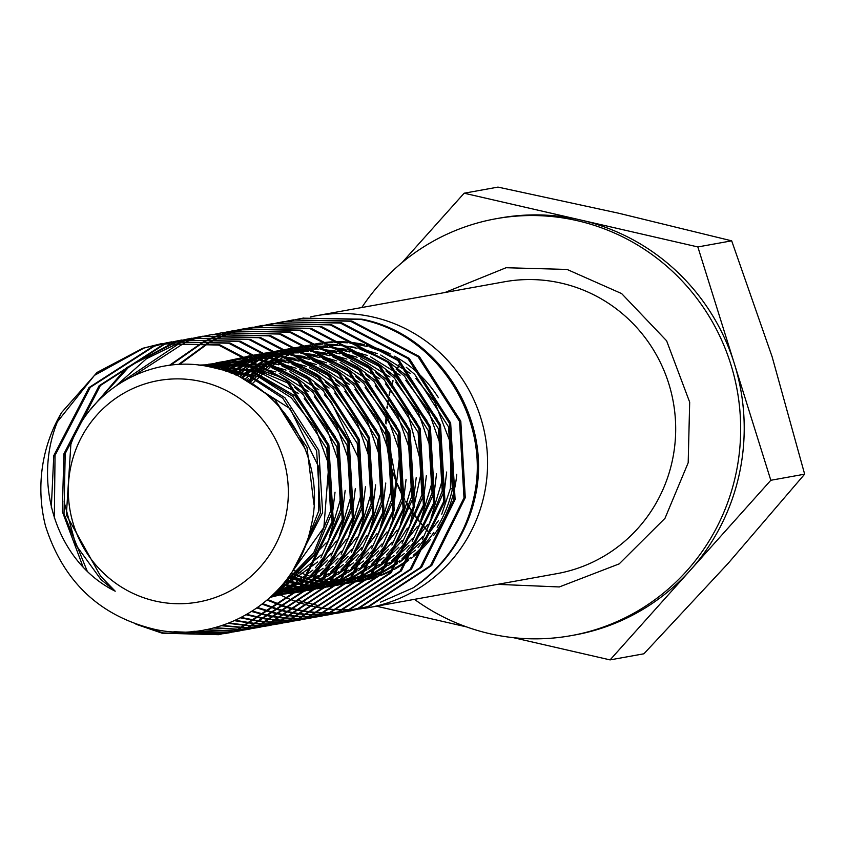 <?xml version="1.0" encoding="UTF-8"?>
<svg xmlns="http://www.w3.org/2000/svg" width="847" height="847" viewBox="0 0 847 847"><rect width="100%" height="100%" fill="white"/><g stroke="black" fill="none" stroke-linecap="round" stroke-linejoin="round"><path stroke-width="1.27" d="M444.887 292.533L506.083 267.726L567.088 269.441L621.656 293.602L666.61 340.79L689.68 402.177L688.188 462.748L664.99 518.311L619.189 563.88L559.306 586.95L497.549 584.356M311.717 606.145A148.267 144.858 79.8 0 1 306.879 604.938M306.19 604.747A148.267 144.858 79.8 0 1 301.32 603.329M300.621 603.106A148.267 144.858 79.8 0 1 295.698 601.444M295 601.19A148.267 144.858 79.8 0 1 290.034 599.284M289.325 598.988A148.267 144.858 79.8 0 1 275.508 592.424M310.309 316.958A148.267 144.858 79.8 0 1 316.291 315.74A148.267 144.858 79.8 0 1 373.347 317.117A148.267 144.858 79.8 0 1 487.576 465.141A148.267 144.858 79.8 0 1 368.953 607.564A148.267 144.858 79.8 0 1 360.282 608.845M361.785 307.535A211.803 206.943 79.8 0 1 495.94 218.748A211.803 206.943 79.8 0 1 577.442 220.718A211.803 206.943 79.8 0 1 740.638 432.182A211.803 206.943 79.8 0 1 571.174 635.631A211.803 206.943 79.8 0 1 489.672 633.672A211.803 206.943 79.8 0 1 414.448 599.348M571.174 635.631L574.732 634.996A211.803 206.943 -100.2 0 0 690.453 570.084A211.803 206.943 -100.2 0 0 734.338 363.607A211.803 206.943 -100.2 0 0 581 220.072A211.803 206.943 -100.2 0 0 499.497 218.113L495.94 218.748M302.951 318.154L361.923 319.181C439.529 334.014 492.298 419.604 475.421 495.823A148.267 144.858 79.8 0 1 413.304 587.765C445.903 564.737 466.189 534.161 474.151 496.056C491.027 419.837 438.259 334.247 360.653 319.404L302.961 318.154L298.525 319.023M297.89 319.16L293.496 320.187M292.871 320.346L288.499 321.532M267.271 600.131L281.522 605.796M282.22 606.029L287.08 607.543M287.768 607.733L292.586 609.014M293.263 609.184L298.049 610.253M303.586 318.038L299.16 318.927M298.525 319.065L294.131 320.113M293.507 320.282L289.145 321.489M267.885 599.602L282.093 605.33M282.792 605.573L287.652 607.108M288.351 607.31L293.168 608.622M293.856 608.792L298.631 609.882M135.933 624.218L162.19 633.207L218.59 634.699L236.302 630.284L298.557 589.448L332.056 521.699L327.588 445.226L286.127 380.547L218.558 345.047L160.856 343.797L142.762 348.286L97.087 372.426L61.619 412.51A148.267 144.858 -100.2 0 0 45.505 526.019C63.324 581.73 99.851 616.203 155.086 629.427C223.873 644.631 297.551 596.669 311.124 525.987C328.213 456.459 278.864 377.804 207.896 366.423C151.19 354.829 90.078 388.773 70.873 444.357L66.352 514.944L100.634 576.214L115.213 591.195C53.583 560.693 29.846 475.749 61.619 412.51M218.6 634.699L237.573 630.052L299.827 589.226L333.326 521.466L328.858 444.993L287.398 380.324L219.828 344.824L160.856 343.797M161.491 343.681L144.032 348.053L94.451 375.369L57.998 421.044M224.296 633.598L246.456 628.453L308.71 587.617L342.209 519.867L337.741 443.394L296.281 378.715L228.711 343.215L171.02 341.966L166.573 342.834M165.948 342.971L152.915 346.455L88.967 387.587L53.774 455.644L51.318 507.565M228.743 632.868L247.726 628.22L309.981 587.394L343.48 519.635L339.012 443.161L297.551 378.493L229.982 342.993L171.009 341.966M171.645 341.849L167.219 342.739M166.584 342.876L154.186 346.222L90.237 387.354L55.044 455.411L54.335 518.173M143.079 626.515L163.46 632.974L219.225 634.583M234.439 631.767L256.599 626.621L318.864 585.785L352.352 518.036L347.895 441.562L306.434 376.883L238.865 341.383L181.163 340.134L176.727 341.002M176.102 341.14L171.697 342.167M171.073 342.326L163.058 344.623L99.11 385.756L63.927 453.812L62.286 511.45L82.932 566.622M238.896 631.036L257.869 626.388L320.124 585.563L353.623 517.803L349.155 441.329L307.705 376.661L240.135 341.161L181.152 340.134M181.787 340.018L177.362 340.907M176.737 341.045L172.343 342.093M171.719 342.262L164.329 344.39L100.38 385.523L65.198 453.579L64.012 513.907L87.082 570.846M244.592 629.935L266.752 624.79L329.007 583.954L362.505 516.204L358.037 439.731L316.577 375.052L249.007 339.552L191.316 338.302L186.88 339.171M186.245 339.308L181.851 340.335M181.226 340.494L176.854 341.68M176.229 341.86L173.212 342.791L126.51 367.736L90.745 409.26M249.039 629.205L268.023 624.557L330.277 583.731L363.776 515.971L359.308 439.498L317.847 374.829L250.278 339.329L191.306 338.302M191.941 338.186L187.515 339.075M186.891 339.213L182.486 340.261M181.861 340.43L177.499 341.637M176.875 341.817L129.771 365.957L94.62 404.686M254.735 628.103L276.905 622.958L339.16 582.122L372.659 514.373L368.191 437.899L326.73 373.22L259.161 337.72L201.47 336.471L197.023 337.339M196.398 337.477L191.994 338.504M191.369 338.662L187.007 339.848M186.382 340.028L182.041 341.383M181.427 341.585L146.478 358.726L116.325 385.597M259.193 627.373L278.165 622.725L340.43 581.9L373.919 514.14L369.461 437.666L328.001 372.998L260.431 337.498L202.729 336.238M202.084 336.354L197.669 337.244M197.033 337.381L192.64 338.429M192.015 338.599L187.653 339.806M187.028 339.986L182.698 341.362M182.073 341.563L118.855 383.903M264.889 626.272L287.048 621.126L349.303 580.29L382.802 512.541L378.334 436.067L336.884 371.388L269.314 335.888L211.612 334.639L207.176 335.507M206.541 335.645L202.147 336.672M201.522 336.831L197.15 338.017M196.525 338.197L192.195 339.552M191.57 339.753L187.261 341.267M186.647 341.489L134.048 375.539M269.346 625.541L288.319 620.893L350.573 580.068L384.072 512.308L379.604 435.834L338.144 371.166L270.574 335.666L211.602 334.639M212.237 334.523L207.811 335.412M207.187 335.55L202.793 336.598M275.042 624.44L297.202 619.284L359.456 578.459L392.955 510.709L388.487 434.236L347.026 369.557L279.457 334.057L221.766 332.807L217.33 333.676M216.694 333.813L212.301 334.84M280.749 623.477L298.472 619.062L360.727 578.236L394.226 510.476L389.758 434.003L348.297 369.334L280.728 333.834L221.755 332.807M222.39 332.691L217.965 333.58M285.185 622.609L307.355 617.452L369.61 576.627L403.098 508.878L398.641 432.404L357.18 367.725L289.61 332.225L231.909 330.976L223.089 332.935M226.848 331.982L222.443 333.009M289.642 621.878L308.615 617.23L370.88 576.405L404.368 508.645L399.9 432.171L358.45 367.503L290.881 332.003L231.898 330.976M232.533 330.859L228.118 331.749M295.338 620.777L317.498 615.621L379.752 574.795L413.251 507.046L408.783 430.572L367.323 365.893L299.764 330.394L242.062 329.144L237.626 330.012M236.991 330.15L232.597 331.177M231.972 331.336L227.599 332.522M226.975 332.702L222.645 334.057M222.02 334.258L217.711 335.772M217.097 335.994L212.819 337.678M212.205 337.932L207.96 339.774M207.356 340.049L203.132 342.072M202.539 342.368L169.284 365.417M299.796 620.046L318.768 615.398L381.023 574.573L414.522 506.813L410.054 430.34L368.593 365.671L301.024 330.171L243.333 328.911M242.687 329.028L238.261 329.917M237.636 330.055L233.243 331.103M232.607 331.272L228.245 332.479M227.631 332.659L223.29 334.025M222.676 334.237L218.367 335.772M217.753 336.005L213.476 337.699M212.872 337.953L208.627 339.827M208.023 340.102L203.809 342.146M203.206 342.442L170.469 365.269M305.492 618.945L327.651 613.789L389.906 572.964L423.405 505.214L418.937 428.741L377.476 364.062L309.907 328.562L252.215 327.313L247.779 328.181M247.144 328.318L242.75 329.345M242.115 329.504L237.753 330.69M237.128 330.87L232.787 332.225M232.173 332.426L227.864 333.94M227.25 334.163L222.973 335.846M222.359 336.1L218.113 337.942M217.51 338.218L213.285 340.24M212.682 340.536L208.5 342.739M207.907 343.067L178.378 364.57M240.633 617.876L258.091 621.179M309.938 618.215L328.922 613.567L391.176 572.741L424.675 504.981L420.207 428.508L378.747 363.839L311.177 328.34L252.205 327.313M252.84 327.196L248.415 328.085M247.779 328.223L243.385 329.271M242.761 329.441L238.399 330.648M237.774 330.828L233.444 332.193M232.819 332.405L228.521 333.94M227.907 334.173L223.629 335.867M223.015 336.121L218.77 337.995M218.166 338.271L213.952 340.314M213.359 340.61L209.167 342.834M208.574 343.162L179.469 364.506M241.363 617.505L258.695 620.872M315.635 617.114L337.794 611.958L400.059 571.132L433.548 503.383L429.09 426.909L387.63 362.23L320.06 326.73L262.358 325.481L257.922 326.349M257.297 326.487L252.893 327.514M252.268 327.673L247.896 328.858M246.35 614.827L262.866 618.575M321.352 616.15L339.065 611.735L401.319 570.91L434.818 503.15L430.35 426.676L388.9 362.008L321.331 326.508L262.348 325.481M262.983 325.364L258.557 326.254M257.933 326.391L253.539 327.44M252.914 327.609L248.542 328.816M247.049 614.435L263.459 618.236M325.788 615.271L347.948 610.126L410.202 569.3L443.701 501.551L439.233 425.078L397.772 360.399L330.203 324.899L272.512 323.649L268.076 324.517M267.44 324.655L263.046 325.682M262.422 325.841L258.049 327.027M251.834 611.545L267.599 615.748M330.235 614.551L349.218 609.904L411.473 569.078L444.971 501.318L440.504 424.845L399.043 360.176L331.473 324.676L272.501 323.649M273.136 323.533L268.711 324.422M268.086 324.56L263.682 325.608M263.057 325.777L258.695 326.984M252.501 611.121L268.181 615.377M335.941 613.44L358.101 608.294L420.356 567.469L453.854 499.719L449.386 423.246L407.926 358.567L340.356 323.067L282.665 321.818L273.835 323.776M277.594 322.823L273.189 323.85M272.565 324.009L268.203 325.195M257.128 608.019L272.289 612.677M272.967 612.847L277.742 613.916M340.388 612.72L359.361 608.072L421.626 567.246L455.114 499.486L450.657 423.013L409.196 358.345L341.627 322.845L282.665 321.818M283.29 321.701L278.864 322.591M273.21 323.946L268.848 325.153M257.784 607.553L272.872 612.286M273.549 612.455L278.335 613.546M346.084 611.608L368.244 606.463L430.509 565.637L463.997 497.888L459.529 421.414L418.079 356.735L350.51 321.235L292.808 319.986L288.372 320.854M287.736 320.992L283.343 322.019M282.718 322.178L278.345 323.363M262.263 604.218L276.927 609.374M277.615 609.565L282.432 610.846M283.12 611.015L287.895 612.085M350.542 610.888L369.514 606.24L431.769 565.415L465.268 497.655L460.8 421.181L419.339 356.513L351.78 321.013L292.797 319.986M293.433 319.87L289.007 320.759M288.382 320.897L283.989 321.945M283.364 322.114L278.991 323.321M262.898 603.72L277.509 608.94M278.197 609.141L283.014 610.454M283.703 610.623L288.488 611.714M173.942 631.735L223.65 633.683M176.811 631.851L224.286 633.545M224.921 633.461L229.378 632.751M192.11 631.449L228.679 632.487M229.325 632.413L233.804 631.851M193.836 631.29L229.304 632.328M229.95 632.254L234.428 631.714M235.074 631.629L239.532 630.92M204.085 629.903L233.666 631.1M234.312 631.047L238.833 630.655M239.468 630.581L243.957 630.02M205.355 629.67L234.291 630.909M234.937 630.867L239.457 630.486M240.093 630.422L244.582 629.882M245.217 629.797L249.674 629.088M213.359 627.934L238.632 629.512M239.278 629.49L243.82 629.268M244.465 629.215L248.976 628.823M249.621 628.749L254.1 628.188M214.407 627.669L239.246 629.3M239.892 629.279L244.444 629.077M245.09 629.035L249.6 628.654M250.246 628.59L254.735 628.051M255.371 627.966L259.828 627.256M221.205 625.721L243.544 627.733M244.201 627.733L248.774 627.68M249.431 627.659L253.973 627.436M254.619 627.383L259.129 626.992M259.764 626.918L264.253 626.357M222.126 625.435L244.158 627.5M244.815 627.5L249.389 627.468M250.045 627.447L254.587 627.246M255.233 627.204L259.754 626.822M260.4 626.759L264.878 626.219M265.524 626.134L269.981 625.425M228.192 623.318L248.436 625.753M249.092 625.785L253.698 625.901M254.354 625.901L258.928 625.848M259.574 625.827L264.116 625.605M264.762 625.552L269.272 625.16M269.918 625.086L274.396 624.525M229.029 623L249.039 625.499M249.706 625.531L254.312 625.668M254.968 625.668L259.542 625.637M260.198 625.615L264.74 625.414M265.386 625.372L269.907 624.991M270.542 624.927L275.031 624.387M275.667 624.303L280.124 623.593M234.619 620.703L253.285 623.572M253.952 623.625L258.589 623.921M259.246 623.953L263.851 624.07M264.508 624.07L269.071 624.017M269.727 623.995L274.269 623.773M274.915 623.72L279.425 623.328M280.071 623.254L284.55 622.693M235.392 620.353L253.888 623.286M254.555 623.35L259.193 623.667M259.849 623.699L264.465 623.837M265.122 623.837L269.695 623.805M270.341 623.784L274.894 623.583M275.54 623.54L280.05 623.159M280.696 623.096L285.185 622.556M285.82 622.471L290.277 621.762M258.759 621.264L263.428 621.74M264.095 621.793L268.732 622.09M269.388 622.122L273.994 622.238M274.65 622.238L279.224 622.185M279.881 622.164L284.412 621.942M285.068 621.889L289.579 621.497M290.214 621.423L294.703 620.862M259.362 620.957L264.031 621.454M264.698 621.518L269.346 621.836M270.002 621.867L274.608 622.005M275.264 622.005L279.838 621.973M280.495 621.952L285.037 621.751M285.683 621.709L290.203 621.327M290.849 621.264L295.328 620.724M295.974 620.639L300.431 619.93M263.544 618.691L268.245 619.348M268.912 619.432L273.581 619.909M274.248 619.962L278.885 620.258M279.542 620.29L284.147 620.406M284.804 620.406L289.378 620.353M290.023 620.332L294.565 620.11M295.211 620.057L299.722 619.665M300.367 619.591L304.846 619.03M264.137 618.352L268.838 619.041M269.515 619.125L274.184 619.623M274.852 619.686L279.489 620.004M280.156 620.036L284.761 620.173M285.418 620.173L289.992 620.142M290.648 620.12L295.19 619.919M295.836 619.877L300.346 619.496M300.992 619.432L305.481 618.892M306.116 618.808L310.574 618.098M268.277 615.885L273.02 616.743M273.687 616.86L278.398 617.516M279.065 617.601L283.734 618.077M284.401 618.13L289.028 618.426M289.695 618.458L294.301 618.575M294.947 618.575L299.52 618.522M300.177 618.501L304.719 618.278M305.365 618.225L309.875 617.834M310.521 617.759L314.999 617.198M268.87 615.515L273.613 616.404M274.28 616.521L278.991 617.209M279.658 617.294L284.338 617.791M285.005 617.855L289.642 618.172M290.299 618.204L294.904 618.342M295.561 618.342L300.145 618.31M300.791 618.289L305.333 618.088M305.989 618.045L310.5 617.664M311.145 617.601L315.624 617.061M316.27 616.976L320.727 616.267M278.43 614.054L283.163 614.911M283.84 615.028L288.541 615.684M289.208 615.769L293.877 616.245M294.544 616.298L299.182 616.595M299.838 616.627L304.444 616.743M305.1 616.743L309.674 616.69M310.32 616.669L314.862 616.447M315.508 616.394L320.028 616.002M320.664 615.928L325.153 615.367M279.012 613.683L283.756 614.573M284.433 614.689L289.145 615.377M289.812 615.462L294.481 615.96M295.148 616.023L299.785 616.341M300.452 616.372L305.058 616.51M305.714 616.51L310.288 616.478M310.944 616.457L315.486 616.256M316.132 616.214L320.653 615.833M321.288 615.769L325.777 615.229M326.413 615.144L330.87 614.435M288.573 612.222L293.316 613.08M293.994 613.196L298.695 613.853M299.362 613.937L304.031 614.414M304.698 614.467L309.335 614.763M309.991 614.795L314.597 614.911M315.253 614.911L319.827 614.858M320.473 614.837L325.015 614.615M325.661 614.562L330.171 614.17M330.817 614.096L335.296 613.535M289.166 611.852L293.909 612.741M294.587 612.857L299.287 613.546M299.965 613.63L304.634 614.128M305.301 614.191L309.938 614.509M310.605 614.541L315.211 614.678M315.867 614.678L320.441 614.647M321.087 614.626L325.64 614.424M326.286 614.382L330.796 614.001M331.442 613.937L335.931 613.397M336.566 613.313L341.023 612.603M298.726 610.391L303.459 611.248M304.137 611.365L308.837 612.021M309.515 612.106L314.184 612.582M314.84 612.635L319.478 612.932M320.145 612.963L324.74 613.08M325.396 613.08L329.97 613.027M330.626 613.006L335.168 612.783M335.814 612.73L340.325 612.339M340.97 612.265L345.449 611.703M299.309 610.02L304.052 610.909M304.729 611.026L309.441 611.714M310.108 611.799L314.788 612.296M315.444 612.36L320.092 612.677M320.748 612.709L325.354 612.847M326.01 612.847L330.595 612.815M331.241 612.794L335.783 612.593M336.428 612.55L340.949 612.169M341.595 612.106L346.074 611.566M346.719 611.481L351.177 610.772M155.012 600.989A112.513 109.93 79.8 0 1 70.809 466.591A112.513 109.93 79.8 0 1 201.639 381.626A112.513 109.93 79.8 0 1 285.841 516.024A112.513 109.93 79.8 0 1 155.012 600.989M359.636 608.919A148.267 144.858 79.8 0 1 355.115 609.364M354.459 609.406A148.267 144.858 79.8 0 1 349.896 609.681M349.25 609.702A148.267 144.858 79.8 0 1 344.655 609.808M343.998 609.808A148.267 144.858 79.8 0 1 339.372 609.745M338.715 609.724A148.267 144.858 79.8 0 1 334.057 609.48M333.39 609.427A148.267 144.858 79.8 0 1 328.7 609.004M328.033 608.929A148.267 144.858 79.8 0 1 323.31 608.326M322.633 608.231A148.267 144.858 79.8 0 1 317.879 607.426M317.191 607.299A148.267 144.858 79.8 0 1 312.405 606.304M437.2 527.247A120.655 117.892 -100.2 0 0 452.383 489.164L450.583 488.296M376.513 606.198L466.517 626.896M513.409 637.675L610.073 659.898L770.823 480.281L697.854 246.943L464.145 193.211L402.029 262.623M413.304 587.765L380.504 602.196M319.435 605.901L297.181 600.163M366.603 345.057L384.739 352.754L370.075 347.281M610.073 659.898L643.911 653.789L728.24 563.266L804.65 474.172L770.823 480.281M697.854 246.943L731.681 240.834L618.797 213.253L497.972 187.102L464.145 193.211M731.681 240.834L772.136 356.788L804.65 474.172M368.953 607.564L557.051 573.62A148.267 144.858 -100.2 0 0 675.673 431.197A148.267 144.858 -100.2 0 0 561.434 283.173A148.267 144.858 -100.2 0 0 504.389 281.797L316.291 315.74M399.509 363.607A148.267 144.858 -100.2 0 0 397.518 368.127M396.004 371.865A148.267 144.858 -100.2 0 0 394.533 375.772M392.902 380.578A148.267 144.858 -100.2 0 0 391.695 384.559M390.456 389.091A148.267 144.858 -100.2 0 0 390.139 390.34M389.768 391.875A148.267 144.858 -100.2 0 0 389.08 394.946M388.042 400.25A148.267 144.858 -100.2 0 0 387.439 403.955M387.153 405.935A148.267 144.858 -100.2 0 0 386.899 407.905M386.2 414.765A148.267 144.858 -100.2 0 0 385.787 423.204M385.745 426.517A148.267 144.858 -100.2 0 0 395.93 481.128M397.158 484.209A148.267 144.858 -100.2 0 0 404.654 499.815M405.628 501.562A148.267 144.858 -100.2 0 0 412.161 511.99M413.061 513.282A148.267 144.858 -100.2 0 0 419.159 521.403M420.017 522.451A148.267 144.858 -100.2 0 0 425.861 529.142M426.676 530.021A148.267 144.858 -100.2 0 0 430.202 533.631M362.082 345.036A120.655 117.892 -100.2 0 0 349.567 342.866M347.471 342.643A120.655 117.892 -100.2 0 0 334.449 342.093M332.797 342.135A120.655 117.892 -100.2 0 0 322.252 342.919M320.875 343.099A120.655 117.892 -100.2 0 0 311.897 344.655M310.701 344.92A120.655 117.892 -100.2 0 0 302.813 347.005M301.744 347.334A120.655 117.892 -100.2 0 0 294.629 349.811M293.655 350.192A120.655 117.892 -100.2 0 0 287.122 353.019M286.222 353.443A120.655 117.892 -100.2 0 0 280.135 356.587M279.298 357.063A120.655 117.892 -100.2 0 0 273.581 360.515M272.787 361.034A120.655 117.892 -100.2 0 0 267.377 364.803M266.614 365.364A120.655 117.892 -100.2 0 0 248.944 381.785M291.072 573.292A120.655 117.892 -100.2 0 0 306.963 578.977M307.874 579.221A120.655 117.892 -100.2 0 0 312.077 580.269A120.655 117.892 -100.2 0 0 314.375 580.777M316.757 343.723A120.655 117.892 79.8 0 1 320.738 343.035M322.072 342.834A120.655 117.892 79.8 0 1 332.225 341.849M333.803 341.775A120.655 117.892 79.8 0 1 346.179 341.955M348.17 342.103A120.655 117.892 79.8 0 1 364.284 344.634M366.984 345.29A120.655 117.892 79.8 0 1 390.34 353.993M394.554 356.206A120.655 117.892 79.8 0 1 438.397 397.688M456.766 474.214A120.655 117.892 79.8 0 1 433.632 535.42M430.445 539.539A120.655 117.892 79.8 0 1 411.102 558.501M408.709 560.312A120.655 117.892 79.8 0 1 393.866 569.597M391.981 570.56A120.655 117.892 79.8 0 1 379.954 575.769M378.387 576.331A120.655 117.892 79.8 0 1 368.159 579.39M366.793 579.729A120.655 117.892 79.8 0 1 359.604 581.19M315.317 580.968A120.655 117.892 -100.2 0 0 321.998 582.101M322.972 582.238A120.655 117.892 -100.2 0 0 329.896 582.937L322.104 583.265L336.64 574.52M330.912 583.001A120.655 117.892 -100.2 0 0 338.175 583.223M339.245 583.212A120.655 117.892 -100.2 0 0 346.974 582.874M348.117 582.778A120.655 117.892 -100.2 0 0 356.471 581.741M357.72 581.529A120.655 117.892 -100.2 0 0 366.973 579.528M368.381 579.157A120.655 117.892 -100.2 0 0 378.927 575.727M380.557 575.092A120.655 117.892 -100.2 0 0 393.082 569.237M395.062 568.136A120.655 117.892 -100.2 0 0 410.71 557.474M413.251 555.357A120.655 117.892 -100.2 0 0 433.833 532.445M367.175 346.444L349.927 343.067M347.81 342.823L334.692 342.22M333.019 342.241L322.347 342.961M320.949 343.13L311.855 344.634M310.648 344.888L302.644 346.921M301.564 347.238L294.343 349.663M293.358 350.044L286.731 352.807M285.82 353.231L279.658 356.312L286.604 353.654M278.801 356.778L272.999 360.166M272.194 360.674L266.699 364.379M265.937 364.93L247.811 381.129M289.42 575.695L305.481 580.968M306.413 581.19L312.977 582.545M313.93 582.715L320.717 583.647M321.701 583.742L328.784 584.208M329.832 584.239L337.318 584.165M338.429 584.112L346.487 583.392M347.694 583.234L356.545 581.667M357.879 581.37L367.884 578.554M369.419 578.025L381.161 573.175M383.003 572.276L397.539 563.53M399.89 561.815L419.138 543.583M422.357 539.56L444.421 490.593L446.676 472.023M437.031 418.778L406.74 375.782L389.62 362.675M385.078 359.933L359.922 349.112M357.021 348.276L339.785 344.898M337.667 344.655L324.539 344.051M322.866 344.073L312.194 344.793M310.796 344.962L301.712 346.465M300.494 346.719L292.49 348.752M291.41 349.07L284.19 351.494M283.205 351.876L276.588 354.639M275.667 355.062L269.505 358.143M268.647 358.609L262.856 361.997M262.041 362.505L242.316 378.143M286.18 580.121L302.824 584.388M303.777 584.546L310.563 585.478M311.548 585.573L318.641 586.039M319.679 586.071L327.175 585.997M328.276 585.944L336.344 585.224M337.54 585.065L346.391 583.498M347.725 583.202L357.73 580.386M359.266 579.856L371.007 575.007M372.86 574.107L387.386 565.362M389.747 563.647L408.985 545.415M412.214 541.392L434.278 492.425L436.523 473.854M426.888 420.61L396.587 377.614L379.477 364.506M374.925 361.764L349.779 350.944M346.878 350.107L329.631 346.73M327.514 346.487L314.396 345.883M312.723 345.904L302.051 346.624M300.653 346.794L291.559 348.297M290.341 348.551L282.347 350.584M281.257 350.902L274.047 353.326M273.062 353.707L266.434 356.471M265.524 356.894L259.351 359.975L266.307 357.318M258.504 360.441L236.938 375.549M283.036 584.07L300.41 587.31M301.405 587.405L308.488 587.871M309.526 587.903L317.022 587.829M318.133 587.776L326.19 587.056M327.387 586.907L336.238 585.33M337.582 585.033L347.577 582.217M349.123 581.688L360.864 576.839M362.707 575.939L377.243 567.194M379.594 565.478L398.842 547.247M402.06 543.223L424.125 494.256L426.369 475.686M416.735 422.441L386.444 379.445L369.324 366.338M364.782 363.596L339.626 352.776M336.725 351.939L319.478 348.562M317.36 348.318L304.242 347.715M302.57 347.736L291.897 348.456M290.5 348.625L281.405 350.129M280.198 350.383L272.194 352.416M271.114 352.733L263.893 355.158M262.909 355.539L256.281 358.302M255.371 358.726L231.686 373.305M335.031 492.171L332.786 510.741L314.533 554.414L280.039 587.564L298.345 589.703M299.383 589.734L306.879 589.66M307.98 589.607L316.037 588.887M327.281 585.88L317.276 588.697L326.095 587.162L317.879 588.051M327.429 586.865L337.434 584.049M338.969 583.519L350.711 578.67M352.553 577.77L367.09 569.025M369.44 567.31L388.688 549.078M391.917 545.055L413.982 496.088L416.226 477.517M406.581 424.273L376.29 381.277L359.17 368.17M354.628 365.428L329.472 354.607M326.571 353.771L309.335 350.393M307.217 350.16L294.089 349.546M292.416 349.567L281.744 350.287M280.346 350.457L271.262 351.96M270.045 352.214L262.041 354.247M260.961 354.565L253.751 356.989M252.755 357.37L226.551 371.378M277.234 590.624L296.725 591.492M297.837 591.439L305.894 590.719M307.09 590.571L315.942 588.993L307.726 589.883M328.816 585.351L340.558 580.502M342.41 579.602L356.936 570.857M359.297 569.142L378.535 550.91M381.764 546.887L403.828 497.92L406.073 479.349M396.438 426.105L366.137 383.109L349.028 370.001M344.475 367.259L319.33 356.439M316.429 355.602L299.182 352.225M297.064 351.992L283.946 351.378M282.273 351.399L271.601 352.119M270.204 352.288L261.109 353.792M259.891 354.046L251.898 356.079M250.807 356.396L221.575 369.747M274.735 593.207L295.741 592.551L272.258 595.621M296.948 592.402L305.799 590.825M307.133 590.528L317.138 587.712M318.673 587.183L330.415 582.344M340.049 581.095L332.257 581.434L346.794 572.688M349.144 570.973L368.392 552.742M371.611 548.718L393.675 499.751L395.93 481.181M386.285 427.936L355.994 384.94L338.874 371.833M334.332 369.101L309.176 358.27M306.275 357.434L289.028 354.057M286.911 353.824L273.793 353.21M272.12 353.231L261.448 353.951M260.05 354.12L250.956 355.624M249.749 355.878L239.002 358.736L216.768 368.392M272.639 595.25L295.645 592.656M296.979 592.36L306.985 589.544M308.52 589.014L320.261 584.176M339.001 572.805L358.239 554.584M361.468 550.55L383.532 501.583L385.777 483.012M376.132 429.768L345.841 386.772L328.721 373.665M324.179 370.933L299.023 360.102M296.122 359.266L278.885 355.888M276.768 355.655L263.65 355.041M261.967 355.062L251.294 355.782M249.897 355.952L228.849 360.568L212.184 367.291M306.19 580.015L275.476 595.388L271.135 596.68L296.831 591.375M298.366 590.846L310.118 586.008L303.237 585.213M319.753 584.758L311.961 585.097L326.487 576.352M328.848 574.637L348.085 556.415M351.314 552.382L373.379 503.414L375.623 484.844M365.989 431.599L335.687 388.604L318.578 375.496M314.036 372.765L288.88 361.934M285.979 361.097L268.732 357.72M266.614 357.487L253.497 356.873M251.824 356.894L218.706 362.4L207.886 366.423M270.489 597.273L285.619 593.556L299.965 587.839M309.61 586.59L301.807 586.929L316.344 578.183M318.694 576.468L337.942 558.247M341.161 554.213L363.225 505.246L365.481 486.676M355.835 433.431L325.544 390.435L308.424 377.328M303.882 374.596L278.727 363.765M275.826 362.929L258.589 359.552M256.472 359.319L208.553 364.231L204.021 365.777M308.552 578.3L327.789 560.079M331.018 556.045L353.083 507.078L355.327 488.507M345.692 435.263L315.391 392.267L298.282 379.16M293.729 376.428L268.584 365.597M265.672 364.761L200.813 365.332M273.825 594.096L317.646 561.91M320.865 557.877L342.929 508.909L345.174 490.339M335.539 437.094L305.238 394.099L288.128 380.991M283.586 378.26L242.041 363.723L198.749 365.089M325.386 438.926L295.095 395.93L250.85 370.065L199.045 365.131M292.734 570.751L322.633 512.573L318.843 450.371L284.941 397.762L248.743 374.829L205.662 366.042M313.993 504.897L306.985 447.332L274.799 399.593L244.021 379.033M64.086 501.816L75.785 544.822L100.973 579.56L115.213 591.195M278.578 405.872L305.269 449.048M209.114 366.656L249.156 376.333L282.75 398.164L316.64 450.763L320.431 512.975L296.81 563.933M199.691 365.195L250.045 370.922L292.893 396.332L326.794 448.931L330.584 511.143L313.771 552.646L282.093 585.192M198.547 365.068L245.704 365.173L289.473 383.723M294.65 387.46L303.046 394.501L336.937 447.1L340.738 509.312L324.581 549.777M321.119 554.944L274.809 593.133M200.241 365.269L268.594 366.677M271.749 367.746L299.626 381.891M304.793 385.629L313.199 392.669L347.09 445.268L350.88 507.48L334.724 547.945M331.262 553.112L310.637 575.335M308.128 577.347L271.506 596.33M203.259 365.66L206.361 364.634L257.986 360.144M260.23 360.473L278.748 364.845M281.892 365.915L309.769 380.059M314.946 383.797L323.342 390.838L357.243 443.436L361.034 505.648L344.877 546.114M341.415 551.281L320.791 573.504M318.281 575.515L302.93 585.584M300.992 586.611L283.427 593.948L270.5 597.262M207.007 366.264L216.504 362.802L252.554 357.265M254.301 357.275L268.128 358.313M270.384 358.641L288.891 363.014M292.046 364.083L319.922 378.228M325.1 381.965L333.496 389.006L367.386 441.605L371.187 503.817L355.031 544.282M351.569 549.449L330.933 571.672M328.424 573.684L313.083 583.752M311.145 584.779L298.906 590.253M297.318 590.846L270.913 596.881M212.756 366.359L226.657 360.97L250.14 356.068M251.591 355.931L262.697 355.433M264.455 355.444L278.282 356.481M280.526 356.809L299.044 361.182M302.199 362.251L330.065 376.396M335.243 380.134L343.638 387.174L377.54 439.773L381.33 501.985L365.173 542.451M361.711 547.617L341.087 569.84M338.578 571.852L323.226 581.921M321.299 582.948L309.06 588.421M307.472 589.014L297.149 592.18M215.752 368.138L216.948 367.492M218.092 366.889L220.644 365.608M222.909 364.528L225.778 363.247M247.599 356.269L249.664 355.835M250.913 355.602L260.294 354.237M261.744 354.099L272.85 353.601M274.608 353.612L288.435 354.649M290.68 354.978L309.187 359.35M312.342 360.42L340.219 374.565M345.396 378.302L353.792 385.343L387.693 437.941L391.483 500.154L375.327 540.619M371.865 545.786L351.23 568.009M348.731 570.02L333.379 580.089M331.442 581.116L319.213 586.59M317.614 587.183L307.302 590.348M305.926 590.687L296.863 592.487M295.635 592.667L274.237 593.694M220.516 369.44L223.11 367.873M223.481 367.672L227.102 365.66M228.245 365.057L230.797 363.776M233.063 362.696L235.932 361.415M257.753 354.438L259.807 354.004M261.056 353.771L270.437 352.405M280.113 350.34L271.908 352.267L283.004 351.77M284.751 351.78L298.578 352.818M300.833 353.146L319.34 357.519M322.495 358.588L350.372 372.733M355.539 376.47L363.945 383.511L397.836 436.11L401.626 498.322L385.48 538.787M382.018 543.954L361.383 566.177M358.874 568.178L343.533 578.257M341.595 579.284L329.356 584.758M327.768 585.351L317.445 588.517M316.079 588.856L307.006 590.655M305.788 590.835L297.572 591.714M296.45 591.788L276.662 591.227M225.461 371.007L237.245 363.829M238.399 363.225L240.94 361.944M243.205 360.864L246.075 359.583M267.906 352.606L269.96 352.172M271.209 351.939L280.59 350.573M290.256 348.509L282.051 350.436L293.147 349.938M294.904 349.949L308.732 350.986M310.976 351.314L329.494 355.687M332.649 356.756L360.515 370.901M365.692 374.639L374.088 381.679L407.989 434.278L411.78 496.49L395.623 536.956M392.161 542.122L371.537 564.346M369.027 566.347L353.675 576.426M351.749 577.453L339.509 582.927M337.911 583.519L327.598 586.685M326.222 587.024L317.159 588.824M306.603 589.957L299.002 590.158M297.943 590.147L279.404 588.273M230.564 372.86L243.417 364.221M243.777 364.009L247.398 361.997M248.542 361.394L251.093 360.113M253.359 359.033L254.756 358.397M255.688 357.995L262.422 355.295M263.428 354.925L270.796 352.574M281.363 350.107L290.743 348.742M292.183 348.604L303.3 348.106M305.047 348.117L318.885 349.155M321.129 349.483L339.636 353.855M342.791 354.925L370.668 369.07M375.846 372.807L384.242 379.848L418.143 432.446L421.933 494.659L405.777 535.124M402.314 540.291L381.679 562.514M379.181 564.515L363.829 574.594M361.891 575.621L349.652 581.095M348.064 581.688L337.752 584.854M336.375 585.192L327.313 586.992M316.746 588.125L309.144 588.326M308.096 588.316L300.929 587.956M299.933 587.871L282.369 584.864M235.794 375.03L245.185 367.736M249.209 365.046L257.552 360.166M258.695 359.562L261.236 358.281M263.502 357.201L264.91 356.566M265.831 356.163L272.575 353.453M273.581 353.093L280.95 350.743M291.506 348.276L300.886 346.91M302.337 346.772L313.454 346.275M315.2 346.285L329.028 347.323M331.283 347.651L349.79 352.024M352.945 353.093L380.822 367.238M385.988 370.975L394.395 378.016L428.286 430.615L432.076 492.827L415.93 533.292M412.457 538.459L391.833 560.682M389.324 562.683L373.982 572.763M372.045 573.79L359.806 579.263M358.217 579.856L347.895 583.022M346.518 583.361L337.455 585.161M336.227 585.341L328.022 586.219M326.9 586.293L319.298 586.495M318.25 586.484L311.082 586.124M302.284 585.055L285.481 581.01M241.141 377.55L261.247 362.029L239.394 376.693M262.062 361.531L267.694 358.334M396.142 369.144L404.538 376.184L438.439 428.783L442.229 490.995L426.073 531.461M422.611 536.627L401.986 558.851M399.477 560.852L384.125 570.931M382.188 571.958L369.959 577.432M368.36 578.025L358.048 581.19M356.672 581.529L347.609 583.329M346.381 583.509L338.175 584.388M337.053 584.462L329.451 584.663M328.392 584.642L321.235 584.292M320.23 584.208L313.39 583.382M312.427 583.223L305.82 581.953M304.888 581.741L288.711 576.691M246.615 380.451L248.351 378.63M251.157 375.846L265.069 364.369M265.842 363.829L271.4 360.197L265.376 363.543M272.215 359.7L273.867 358.715M274.227 358.514L277.848 356.502M406.295 367.312L414.691 374.353L448.582 426.952L452.383 489.164M430.318 533.462L426.772 529.798M425.946 528.909L420.101 522.176M419.254 521.127L413.145 512.954M412.245 511.652L405.702 501.117M404.718 499.349L397.169 483.457M395.92 480.281L386.052 427.312M386.073 423.902L386.465 415.221M387.132 408.286L387.375 406.348M387.661 404.347L388.265 400.557M389.292 395.21L389.969 392.161M390.34 390.626L390.658 389.324M391.886 384.771L393.093 380.801M394.723 375.941L396.184 372.002M397.698 368.265L399.689 363.723M276.027 363.056L270.5 366.889M269.738 367.46L252.184 383.765M293.104 570.169L309.123 575.918M310.055 576.172L316.683 577.728M201.459 336.471L202.719 336.238M242.051 329.144L243.322 328.911M279.489 623.71L280.759 623.477M320.092 616.383L321.362 616.15M415.845 378.418L434.606 401.658L450.784 443.616L450.445 488.37L441.753 514.214M438.513 520.587L418.005 547.681M415.432 550.127L399.466 562.408M397.434 563.668L384.57 570.391M382.897 571.111L372.034 575.071M370.594 575.505L361.076 577.834M359.784 578.088L351.198 579.348M350.033 579.464L342.103 579.962M341.013 579.983L333.57 579.856M332.532 579.803L325.449 579.157M324.454 579.03L317.636 577.919M410.276 373.368L380.705 354.988M377.391 353.623L357.932 347.81M355.571 347.355L341.076 345.618M339.245 345.534L327.63 345.65M326.127 345.745L316.355 346.889M315.063 347.101L306.55 348.89M305.407 349.186L297.795 351.463M296.757 351.823L289.812 354.491M288.859 354.893L282.432 357.91M281.543 358.366L275.529 361.711M274.693 362.209L269.018 365.883M268.234 366.433L249.918 382.368M290.839 573.631L307.154 578.702M308.107 578.914L314.851 580.163M315.825 580.311L322.823 581.095M323.84 581.169L331.177 581.434M341.214 581L349.642 579.909M350.902 579.687L360.24 577.569M361.648 577.167L372.288 573.504M373.929 572.826L386.528 566.516M388.519 565.32L404.263 553.62M406.825 551.27L427.597 524.568M430.985 518.068L441.562 482.578L440.599 445.215L428.211 410.001L405.692 380.25M400.123 375.21L370.552 356.82M367.238 355.444L347.778 349.642M345.417 349.186L330.923 347.45M329.091 347.365L317.487 347.482M315.973 347.577L306.212 348.72M304.909 348.932L296.397 350.722M295.254 351.018L287.641 353.294M278.705 356.725L272.279 359.742M264.55 364.041L244.582 379.329M287.768 578.003L304.698 581.995M305.682 582.143L312.67 582.927M313.697 583.001L321.024 583.265M331.061 582.831L339.499 581.741M340.759 581.518L350.086 579.401M351.505 578.999L362.135 575.335M363.776 574.658L376.375 568.348M378.365 567.151L394.109 555.452M396.671 553.102L417.455 526.4M420.832 519.899L431.345 484.929L430.636 448.084L418.323 412.309L395.549 382.092M389.98 377.042L360.409 358.652M357.085 357.275L337.625 351.473M335.274 351.018L320.78 349.282M318.948 349.197L307.334 349.313M305.831 349.409L296.058 350.552M294.767 350.764L286.254 352.553M285.111 352.85L277.488 355.126M276.461 355.486L269.515 358.154M268.563 358.556L262.136 361.574M284.804 581.878L302.527 584.758M303.544 584.832L310.881 585.097M320.907 584.663L329.345 583.572M330.605 583.35L339.943 581.233M341.352 580.83L351.981 577.167M353.623 576.489L366.232 570.179M368.223 568.983L383.966 557.294M386.528 554.933L400.97 538.247L407.301 528.232M410.689 521.731L422.261 467.65L407.926 413.685L385.396 383.913M379.827 378.863L350.256 360.483M346.942 359.117L327.482 353.305M325.121 352.85L310.627 351.113M308.795 351.029L297.191 351.145M295.677 351.24L285.915 352.384M284.613 352.596L276.101 354.385M274.957 354.681L267.345 356.958M258.409 360.388L239.616 370.668L234.375 374.416M282.03 585.266L300.727 586.929M310.764 586.495L319.192 585.404M320.462 585.182L329.79 583.064M331.209 582.662L341.839 578.999M343.48 578.321L356.079 572.011M358.069 570.814L373.813 559.126M376.375 556.765L397.158 530.063M400.536 523.562L411.155 487.819L410.054 450.202L397.645 415.274L375.253 385.745M369.673 380.705L340.113 362.315M336.788 360.949L317.329 355.137M314.968 354.681L300.473 352.945M298.642 352.86L287.038 352.977M285.524 353.072L275.762 354.215M274.47 354.427L265.958 356.216M264.804 356.513L257.192 358.789M256.154 359.149L229.526 372.458M279.499 588.167L299.457 588.421M300.611 588.326L309.049 587.236M310.309 587.013L319.637 584.896M321.055 584.494L331.685 580.83M333.326 580.153L345.936 573.843M347.926 572.646L363.659 560.958M366.222 558.597L387.005 531.905M390.382 525.405L392.225 521.381L399.985 452.467L387.598 417.296L365.099 387.577M359.53 382.537L329.959 364.146M326.646 362.781L307.175 356.968M304.814 356.513L290.33 354.777M288.499 354.692L276.884 354.808M275.381 354.904L265.609 356.047M264.317 356.259L255.805 358.048M254.661 358.345L224.879 370.806M277.308 590.539L298.896 589.067M300.156 588.845L309.494 586.727M310.902 586.325L321.532 582.662M323.173 581.984L335.783 575.674M337.773 574.478L353.517 562.779M356.079 560.428L376.851 533.737M380.239 527.236L390.838 491.525L389.768 453.939L377.36 418.969L354.957 389.408M349.377 384.369L319.817 365.978M316.492 364.612L297.032 358.8M294.671 358.345L280.177 356.608M278.345 356.523L266.741 356.64M265.227 356.735L255.466 357.879M254.164 358.09L220.495 369.43M275.614 592.307L299.34 588.559M300.759 588.157L311.389 584.494M313.03 583.816L325.629 577.506M327.62 576.309L343.363 564.621M345.925 562.26L359.636 546.601L366.709 535.548M370.086 529.057L380.652 493.642L379.731 456.353L367.365 421.075L344.803 391.25M339.234 386.2L316.534 371.05L309.663 367.82M306.339 366.444L286.879 360.631M284.518 360.176L270.024 358.44M268.192 358.355L256.588 358.472M255.074 358.567L216.451 368.318M305.333 581.169L274.597 593.334L301.236 586.325M302.877 585.648L315.486 579.337M317.477 578.141L333.22 566.442M335.783 564.091L356.555 537.4M359.933 530.9L370.499 495.495L369.578 458.206L357.212 422.907L334.66 393.082M329.081 388.032L313.75 376.979L299.51 369.641M296.196 368.276L276.725 362.463M274.375 362.008L259.881 360.271M258.049 360.187L212.862 367.45M307.323 579.973L323.067 568.284M325.629 565.923L346.402 539.221M349.79 532.721L360.367 497.231L359.403 459.868L331.188 401.891L324.496 394.903M318.927 389.853L289.356 371.473M286.042 370.107L266.583 364.295M264.222 363.839L209.961 366.825M276.101 591.809L293.538 583.943L312.914 570.116M315.476 567.755L336.259 541.053M339.647 534.552L350.277 498.65L349.091 460.874L336.672 426.115L314.353 396.735M308.784 391.695L279.214 373.305M275.889 371.928L239.193 363.914L208.171 366.476M280.018 587.596L286.36 584.038L326.106 542.885M329.494 536.384L340.102 500.651L339.012 463.034L326.603 428.095L304.2 398.566M298.631 393.527L256.556 370.562L208.341 366.507M288.022 577.654L323.882 527.437L328.816 464.654L315.444 428.095L291.167 397.709L258.557 376.82L221.088 367.714L212.735 367.418M303.141 551.048L318.768 510.783L318.779 467.068L290.098 408.656L235.424 373.982L229.145 372.32"/></g></svg>
